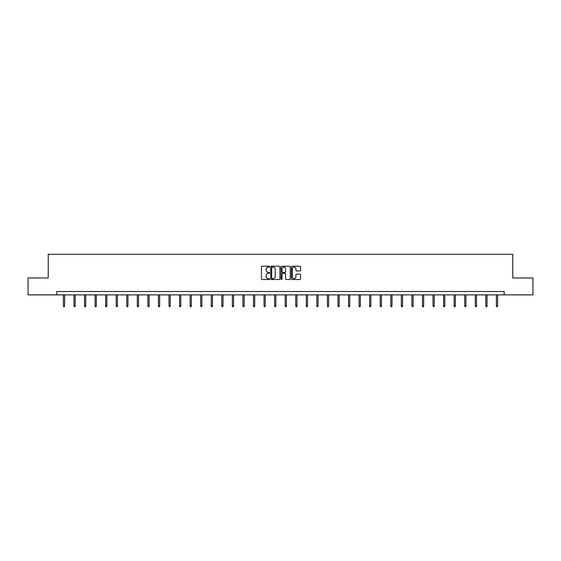 <?xml version="1.0" encoding="UTF-8"?>
<svg xmlns="http://www.w3.org/2000/svg" width="561" height="561" viewBox="0 0 561 561"><rect width="100%" height="100%" fill="white"/><g stroke="black" fill="none" stroke-linecap="round" stroke-linejoin="round"><path stroke-width="0.84" d="M269.666 266.699A0.463 0.463 0 0 0 269.203 266.23L262.141 266.23A0.666 0.666 0 0 0 261.475 266.896L261.475 278.859A0.666 0.666 0 0 0 262.141 279.525L269.203 279.525A0.463 0.463 0 0 0 269.666 279.055A0.463 0.463 0 0 0 269.203 278.593L268.291 278.593A2.125 2.125 0 0 1 266.166 276.468L266.166 275.472A2.125 2.125 0 0 1 268.291 273.34L269.203 273.34A0.463 0.463 0 0 0 269.666 272.877A0.463 0.463 0 0 0 269.203 272.415L268.291 272.415A2.125 2.125 0 0 1 266.166 270.283L266.166 269.287A2.125 2.125 0 0 1 268.291 267.162L269.203 267.162A0.463 0.463 0 0 0 269.666 266.699M299.918 270.914A0.666 0.666 0 0 0 300.584 270.255L300.584 266.896A0.666 0.666 0 0 0 299.918 266.23L292.078 266.23A0.666 0.666 0 0 0 291.411 266.896L291.411 278.859A0.666 0.666 0 0 0 292.078 279.525L299.918 279.525A0.666 0.666 0 0 0 300.584 278.859L300.584 274.806A0.666 0.666 0 0 0 299.918 274.14L296.566 274.14A0.666 0.666 0 0 0 295.899 274.806L295.899 276.811A1.774 1.774 0 0 1 294.125 278.593A1.774 1.774 0 0 1 292.344 276.811L292.344 268.936A1.774 1.774 0 0 1 294.125 267.162A1.774 1.774 0 0 1 295.899 268.936L295.899 270.255A0.666 0.666 0 0 0 296.566 270.914L299.918 270.914M56.822 294.883L28.05 294.883L28.05 277.954L48.225 277.954L48.225 254.259L512.775 254.259L512.775 277.954L532.95 277.954L532.95 294.883L504.178 294.883L504.178 291.496L56.822 291.496L56.822 294.883L504.178 294.883M279.918 266.896A0.666 0.666 0 0 0 279.252 266.23L271.412 266.23A0.666 0.666 0 0 0 270.746 266.896L270.746 278.859A0.666 0.666 0 0 0 271.412 279.525L279.252 279.525A0.666 0.666 0 0 0 279.918 278.859L279.918 266.896M281.748 266.23L289.588 266.23A0.666 0.666 0 0 1 290.254 266.896L290.254 278.859A0.666 0.666 0 0 1 289.588 279.525L286.229 279.525A0.666 0.666 0 0 1 285.57 278.859L285.57 274.006A0.666 0.666 0 0 0 284.904 273.34L282.674 273.34A0.666 0.666 0 0 0 282.015 274.006L282.015 279.055A0.463 0.463 0 0 1 281.545 279.525A0.463 0.463 0 0 1 281.082 279.055L281.082 266.896A0.666 0.666 0 0 1 281.748 266.23M272.141 267.162A0.463 0.463 0 0 0 271.678 267.625L271.678 278.13A0.463 0.463 0 0 0 272.141 278.593L273.109 278.593A2.125 2.125 0 0 0 275.234 276.468L275.234 269.287A2.125 2.125 0 0 0 273.109 267.162L272.141 267.162M285.57 268.971A1.774 1.774 0 0 0 283.789 267.197A1.774 1.774 0 0 0 282.015 268.971L282.015 271.748A0.666 0.666 0 0 0 282.674 272.415L284.904 272.415A0.666 0.666 0 0 0 285.57 271.748L285.57 268.971M64.606 305.857L64.34 306.741L63.659 306.741L63.386 305.857L64.606 305.857L64.606 294.883M63.386 305.857L63.386 294.883M75.167 305.857L74.901 306.741L74.22 306.741L73.947 305.857L75.167 305.857L75.167 294.883M73.947 305.857L73.947 294.883M85.728 305.857L85.461 306.741L84.781 306.741L84.508 305.857L85.728 305.857L85.728 294.883M84.508 305.857L84.508 294.883M96.289 305.857L96.022 306.741L95.342 306.741L95.075 305.857L96.289 305.857L96.289 294.883M95.075 305.857L95.075 294.883M106.849 305.857L106.583 306.741L105.903 306.741L105.636 305.857L106.849 305.857L106.849 294.883M105.636 305.857L105.636 294.883M117.41 305.857L117.144 306.741L116.464 306.741L116.197 305.857L117.41 305.857L117.41 294.883M116.197 305.857L116.197 294.883M127.971 305.857L127.705 306.741L127.024 306.741L126.758 305.857L127.971 305.857L127.971 294.883M126.758 305.857L126.758 294.883M138.532 305.857L138.265 306.741L137.585 306.741L137.319 305.857L138.532 305.857L138.532 294.883M137.319 305.857L137.319 294.883M149.093 305.857L148.826 306.741L148.146 306.741L147.88 305.857L149.093 305.857L149.093 294.883M147.88 305.857L147.88 294.883M159.654 305.857L159.387 306.741L158.707 306.741L158.44 305.857L159.654 305.857L159.654 294.883M158.44 305.857L158.44 294.883M170.221 305.857L169.948 306.741L169.268 306.741L169.001 305.857L170.221 305.857L170.221 294.883M169.001 305.857L169.001 294.883M180.782 305.857L180.509 306.741L179.829 306.741L179.562 305.857L180.782 305.857L180.782 294.883M179.562 305.857L179.562 294.883M191.343 305.857L191.07 306.741L190.389 306.741L190.123 305.857L191.343 305.857L191.343 294.883M190.123 305.857L190.123 294.883M201.904 305.857L201.63 306.741L200.95 306.741L200.684 305.857L201.904 305.857L201.904 294.883M200.684 305.857L200.684 294.883M212.465 305.857L212.191 306.741L211.518 306.741L211.245 305.857L212.465 305.857L212.465 294.883M211.245 305.857L211.245 294.883M223.026 305.857L222.752 306.741L222.079 306.741L221.805 305.857L223.026 305.857L223.026 294.883M221.805 305.857L221.805 294.883M233.586 305.857L233.313 306.741L232.64 306.741L232.366 305.857L233.586 305.857L233.586 294.883M232.366 305.857L232.366 294.883M244.147 305.857L243.874 306.741L243.201 306.741L242.927 305.857L244.147 305.857L244.147 294.883M242.927 305.857L242.927 294.883M254.708 305.857L254.435 306.741L253.761 306.741L253.488 305.857L254.708 305.857L254.708 294.883M253.488 305.857L253.488 294.883M265.269 305.857L264.995 306.741L264.322 306.741L264.049 305.857L265.269 305.857L265.269 294.883M264.049 305.857L264.049 294.883M275.83 305.857L275.556 306.741L274.883 306.741L274.61 305.857L275.83 305.857L275.83 294.883M274.61 305.857L274.61 294.883M286.39 305.857L286.117 306.741L285.444 306.741L285.17 305.857L286.39 305.857L286.39 294.883M285.17 305.857L285.17 294.883M296.951 305.857L296.678 306.741L296.005 306.741L295.731 305.857L296.951 305.857L296.951 294.883M295.731 305.857L295.731 294.883M307.512 305.857L307.239 306.741L306.565 306.741L306.292 305.857L307.512 305.857L307.512 294.883M306.292 305.857L306.292 294.883M318.073 305.857L317.799 306.741L317.126 306.741L316.853 305.857L318.073 305.857L318.073 294.883M316.853 305.857L316.853 294.883M328.634 305.857L328.36 306.741L327.687 306.741L327.414 305.857L328.634 305.857L328.634 294.883M327.414 305.857L327.414 294.883M339.195 305.857L338.921 306.741L338.248 306.741L337.974 305.857L339.195 305.857L339.195 294.883M337.974 305.857L337.974 294.883M349.755 305.857L349.482 306.741L348.809 306.741L348.535 305.857L349.755 305.857L349.755 294.883M348.535 305.857L348.535 294.883M360.316 305.857L360.05 306.741L359.37 306.741L359.096 305.857L360.316 305.857L360.316 294.883M359.096 305.857L359.096 294.883M370.877 305.857L370.611 306.741L369.93 306.741L369.657 305.857L370.877 305.857L370.877 294.883M369.657 305.857L369.657 294.883M381.438 305.857L381.171 306.741L380.491 306.741L380.218 305.857L381.438 305.857L381.438 294.883M380.218 305.857L380.218 294.883M391.999 305.857L391.732 306.741L391.052 306.741L390.779 305.857L391.999 305.857L391.999 294.883M390.779 305.857L390.779 294.883M402.56 305.857L402.293 306.741L401.613 306.741L401.346 305.857L402.56 305.857L402.56 294.883M401.346 305.857L401.346 294.883M413.12 305.857L412.854 306.741L412.174 306.741L411.907 305.857L413.12 305.857L413.12 294.883M411.907 305.857L411.907 294.883M423.681 305.857L423.415 306.741L422.735 306.741L422.468 305.857L423.681 305.857L423.681 294.883M422.468 305.857L422.468 294.883M434.242 305.857L433.976 306.741L433.295 306.741L433.029 305.857L434.242 305.857L434.242 294.883M433.029 305.857L433.029 294.883M444.803 305.857L444.536 306.741L443.856 306.741L443.59 305.857L444.803 305.857L444.803 294.883M443.59 305.857L443.59 294.883M455.364 305.857L455.097 306.741L454.417 306.741L454.151 305.857L455.364 305.857L455.364 294.883M454.151 305.857L454.151 294.883M465.925 305.857L465.658 306.741L464.978 306.741L464.711 305.857L465.925 305.857L465.925 294.883M464.711 305.857L464.711 294.883M476.492 305.857L476.219 306.741L475.539 306.741L475.272 305.857L476.492 305.857L476.492 294.883M475.272 305.857L475.272 294.883M487.053 305.857L486.78 306.741L486.099 306.741L485.833 305.857L487.053 305.857L487.053 294.883M485.833 305.857L485.833 294.883M497.614 305.857L497.341 306.741L496.66 306.741L496.394 305.857L497.614 305.857L497.614 294.883M496.394 305.857L496.394 294.883"/></g></svg>
